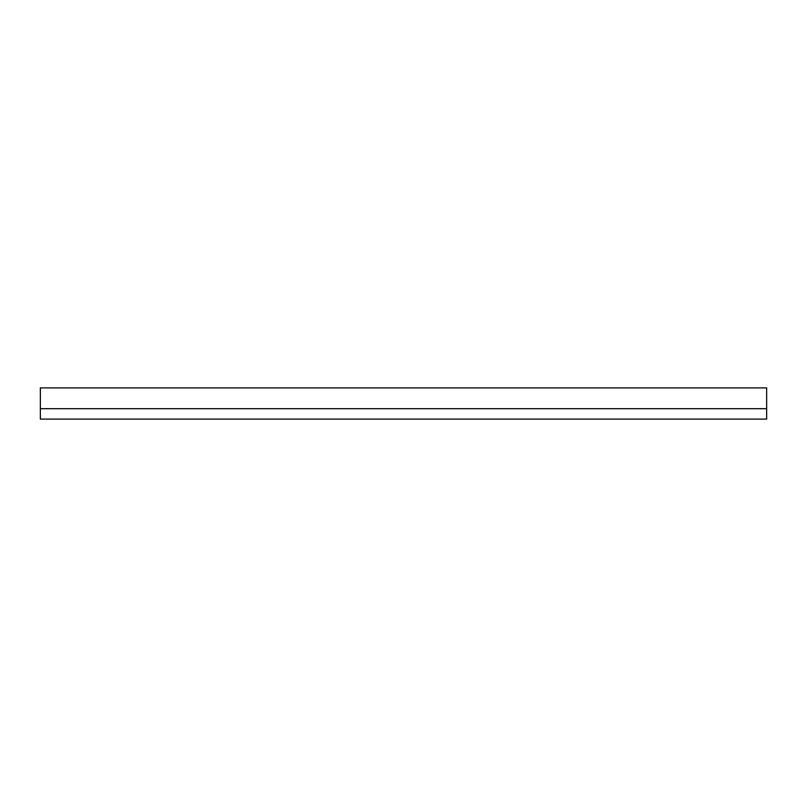 <?xml version="1.0" encoding="UTF-8"?>
<svg xmlns="http://www.w3.org/2000/svg" width="807" height="807" viewBox="0 0 807 807"><rect width="100%" height="100%" fill="white"/><g stroke="black" fill="none" stroke-linecap="round" stroke-linejoin="round"><path stroke-width="1.21" d="M40.35 387.895L766.65 387.895L766.65 419.105L40.35 419.105L40.35 408.695L766.65 408.695L40.35 408.695L40.35 387.895"/></g></svg>
